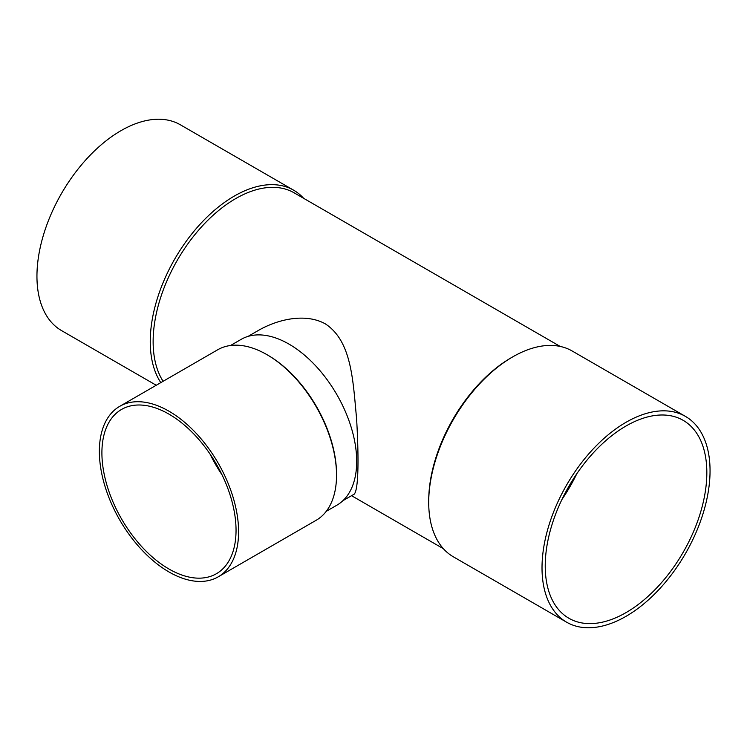 <?xml version="1.0" encoding="UTF-8"?>
<svg xmlns="http://www.w3.org/2000/svg" width="747" height="747" viewBox="0 0 747 747"><rect width="100%" height="100%" fill="white"/><g stroke="black" fill="none" stroke-linecap="round" stroke-linejoin="round"><path stroke-width="1.12" d="M238.592 531.771A98.455 56.837 60 0 1 218.199 576.843A98.455 56.837 60 0 1 119.753 520.005A98.455 56.837 60 0 1 119.753 406.321A98.455 56.837 60 0 1 195.611 432.7A98.455 56.837 60 0 1 238.592 531.771M236.043 530.305A94.85 54.764 60 0 1 216.397 573.724A94.85 54.764 60 0 1 121.546 518.96A94.85 54.764 60 0 1 121.546 409.44A94.85 54.764 60 0 1 194.64 434.847A94.85 54.764 60 0 1 236.043 530.305M119.753 406.321L217.694 349.773A98.455 56.837 60 0 1 266.912 354.648A98.455 56.837 60 0 1 266.922 354.648A98.455 56.837 60 0 1 336.533 475.232A98.455 56.837 60 0 1 316.14 520.295L218.199 576.843M267.874 355.208L266.912 354.648L267.874 355.208A97.091 56.053 60 0 1 336.533 474.121L336.533 475.232M163.107 381.287A116.784 67.426 -60 0 1 235.707 198.59A116.784 67.426 -60 0 1 294.103 192.81L560.166 346.421M685.447 416.396L572.137 350.978A118.82 68.603 120 0 0 512.731 356.87L511.293 357.701A116.784 67.426 120 0 0 428.713 500.733L428.713 502.395A118.82 68.603 120 0 0 453.317 556.786L566.628 622.204A118.82 68.603 -60 0 1 566.628 484.999A118.82 68.603 -60 0 1 685.447 416.396A118.82 68.603 -60 0 1 703.655 511.611A118.82 68.603 -60 0 1 626.033 616.322A118.82 68.603 -60 0 1 566.628 622.204M342.91 500.686L353.322 494.673C358.457 493.711 359.064 461.385 356.599 418.684C352.948 381.231 351.977 341.276 325.328 323.862C305.71 312.956 278.248 319.034 258.471 330.389L248.06 336.393M230.534 345.497L241.132 339.371A95.737 55.269 60 0 1 289.005 344.115A95.737 55.269 60 0 1 356.692 461.366A95.737 55.269 60 0 1 336.869 505.196L326.262 511.312M576.796 473.747A114.272 65.979 -60 0 1 561.968 499.435M626.033 612.605A114.272 65.979 -60 0 1 568.897 618.264A114.272 65.979 -60 0 1 568.897 486.316A114.272 65.979 -60 0 1 683.169 420.337A114.272 65.979 -60 0 1 700.686 511.91A114.272 65.979 -60 0 1 626.033 612.605M160.81 382.613A118.82 68.603 -60 0 1 183.687 244.857A118.82 68.603 -60 0 1 293.683 190.214L180.372 124.796A118.82 68.603 120 0 0 120.967 130.678A118.82 68.603 120 0 0 43.345 235.389A118.82 68.603 120 0 0 61.553 330.604L156.226 385.256M511.293 357.701L512.731 356.87A118.82 68.603 120 0 0 428.713 502.395M293.683 190.214A118.82 68.603 -60 0 1 303.618 198.3M221.99 474.747A94.85 54.764 60 0 1 210.066 454.092M443.382 548.7L351.566 495.691"/></g></svg>
